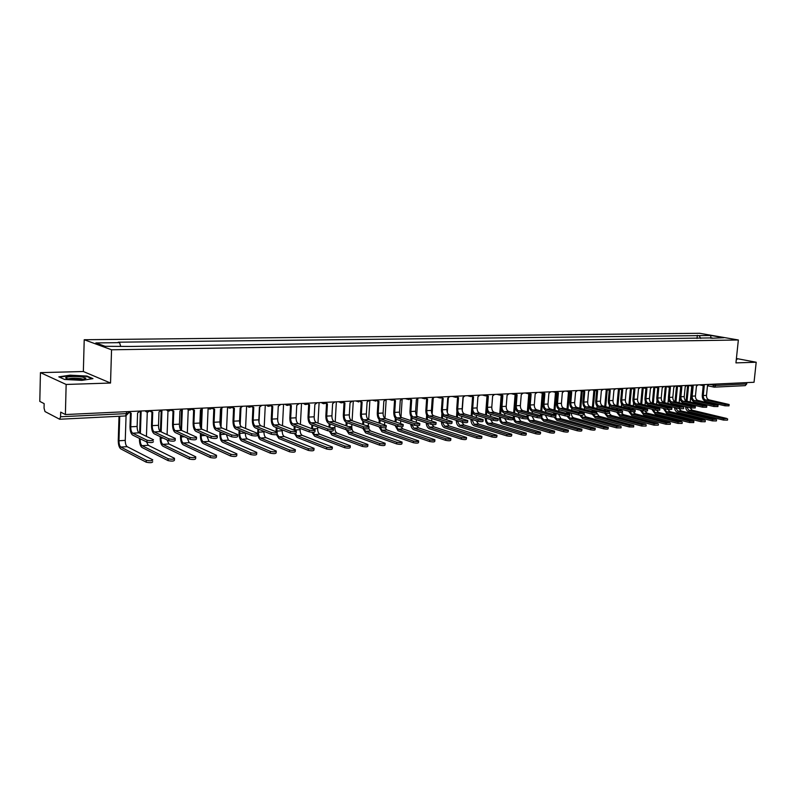 <?xml version="1.0" encoding="UTF-8"?>
<svg xmlns="http://www.w3.org/2000/svg" width="796" height="796" viewBox="0 0 796 796"><rect width="100%" height="100%" fill="white"/><g stroke="black" fill="none" stroke-linecap="round" stroke-linejoin="round"><path stroke-width="1.19" d="M40.437 372.637L66.148 384.458L65.391 414.547L754.041 382.269L756.2 362.24L735.942 362.886L738.36 339.982L699.604 333.285L84.217 339.733L83.351 371.523L40.437 372.637L39.8 401.393L44.158 403.632L44.059 408.129L44.984 411.552L59.65 419.243L60.576 416.756L126.654 413.602L128.335 412.935L128.375 411.592M66.148 384.458L110.535 383.035L111.549 349.782L738.36 339.982M65.391 414.547L60.685 412.129L60.576 416.756M756.2 362.24L736.409 358.508M746.857 382.607L746.718 383.941L745.245 385.632L714.271 387.145L715.733 385.423L746.718 383.941M700.729 338.4L699.127 335.623L710.818 335.474L723.833 337.733L711.773 338.25M699.127 335.623L118.256 342.19L119.559 342.648L95.868 342.927L105.082 346.3L130.365 346.449L712.131 337.892M84.217 339.733L111.549 349.782M736.27 359.802L736.967 359.474L736.32 359.344M83.351 371.523L110.535 383.035M64.615 379.473L81.888 380.369L92.963 378.627L86.953 376.06L70.078 375.175L58.824 376.856L64.615 379.473M697.017 338.459L697.336 335.305M119.559 342.648L120.634 346.091M710.818 335.474L710.758 338.26M729.126 404.666L728.997 405.861L724.967 405.791L725.106 404.438L729.146 404.517L709.017 399.851C707.276 399.224 706.43 397.731 706.5 395.383L707.485 385.702L709.017 384.378M703.226 385.692L702.251 395.333C702.162 398.498 703.296 400.507 705.644 401.363L724.967 405.791M703.475 385.632L704.241 385.861L703.256 395.552C703.196 397.91 704.032 399.403 705.773 400.04L725.106 404.438M727.624 418.945L727.504 420.129L723.465 420.069L723.614 418.726L726.857 418.487L692.251 410.229L689.963 407.661M686.719 404.477L686.819 403.512M687.048 401.214L688.63 385.423M689.863 405.214L689.953 404.249M690.192 401.94L691.774 386.14M687.625 385.383L686.082 400.876M685.844 403.283L685.744 404.249M685.565 406.617C685.784 409.343 686.888 411.054 688.888 411.741L723.465 420.069M723.614 418.726L689.018 410.438L686.56 406.855M718.042 405.353L717.912 406.557L713.843 406.487L713.982 405.124L718.062 405.194L697.973 400.488C696.231 399.851 695.386 398.348 695.445 395.98L696.43 386.229L697.983 384.896M692.132 386.219L691.157 395.93C691.067 399.124 692.202 401.154 694.54 402.02L713.843 406.487M692.361 386.16L693.147 386.388L692.162 396.159C692.102 398.537 692.938 400.04 694.679 400.686L713.982 405.124M706.778 406.05L706.649 407.263L702.54 407.194L702.679 405.831L706.798 405.89L686.749 401.144C685.008 400.497 684.172 398.985 684.232 396.597L685.207 386.766L686.779 385.423M680.849 386.756L679.883 396.547C679.804 399.761 680.928 401.811 683.267 402.686L702.54 407.194M681.068 386.697L681.864 386.926L680.888 396.776C680.829 399.174 681.665 400.686 683.406 401.333L702.679 405.831M82.386 377.045C73.729 375.622 60.108 377.284 68.108 378.826L69.352 379.045C78.824 379.941 84.356 379.632 85.938 378.13L82.386 377.045M83.272 379.274L80.784 378.617C75.302 378 71.202 378.1 68.476 378.896M59.491 377.155L70.257 375.543L86.605 376.399L92.117 378.767M716.549 419.741L716.42 420.935L712.35 420.875L712.49 419.522L715.793 419.293L681.237 410.935L679.008 408.567M675.645 405.303L675.744 404.288M675.973 401.95L677.545 386.01M678.829 406.06L678.928 405.045M679.157 402.696L680.739 386.737M676.55 385.901L674.998 401.691M674.759 404.06L674.66 405.065M674.501 407.482C674.779 410.139 675.884 411.801 677.824 412.467L712.35 420.875M712.49 419.522L677.953 411.144L675.505 407.721M705.296 420.557L705.166 421.751L701.057 421.701L701.196 420.338L704.55 420.099L670.043 411.661L667.904 409.482M664.381 406.139L664.491 405.074M664.72 402.696L666.292 386.617M667.625 406.925L667.725 405.851M667.963 403.473L668.431 398.607M665.307 386.428L663.745 402.468C662.023 401.811 661.187 400.279 661.247 397.851L662.212 387.861L663.834 386.498M663.516 404.846L663.416 405.91M663.287 408.368L666.58 413.204L701.057 421.701M701.196 420.338L666.71 411.87L664.292 408.617M695.326 406.756L695.207 407.97L691.047 407.92L691.187 406.537L695.346 406.597L675.346 401.801C673.605 401.154 672.769 399.622 672.829 397.214L673.804 387.314L675.396 385.96M669.396 387.304L668.431 397.164C668.351 400.418 669.476 402.478 671.814 403.353L691.047 407.92M669.585 387.244L669.008 387.224M669.884 387.413L670.401 387.473L669.436 397.403C669.376 399.811 670.212 401.343 671.943 402L691.187 406.537M683.694 407.482L683.575 408.706L679.376 408.647L679.515 407.263L682.978 407.045L663.755 402.468L660.312 402.667C658.581 402.01 657.735 400.468 657.794 398.04L658.76 388.03L657.536 387.811M657.755 387.861L656.799 397.801C656.72 401.075 657.844 403.154 660.173 404.04L679.376 408.647M679.515 407.263L660.312 402.667M671.874 408.219L671.744 409.442L667.506 409.393L667.645 407.99L671.884 408.04L651.984 403.154C650.262 402.487 649.427 400.935 649.476 398.488L650.441 388.428L652.083 387.055M645.924 388.428L644.979 398.448C644.899 401.741 646.024 403.841 648.342 404.736L667.506 409.393M646.073 388.349L646.929 388.597L645.974 398.687C645.914 401.134 646.75 402.686 648.481 403.353L667.645 407.99M693.853 421.382L693.734 422.577L689.575 422.537L689.714 421.164L693.873 421.203L658.68 412.388L656.601 410.368M652.959 407.005L653.058 405.88M653.297 403.473L654.849 387.234M656.242 407.811L656.352 406.686M656.581 404.259L656.969 400.239M653.874 387.005L652.322 403.234M652.093 405.642L651.984 406.766M651.894 409.283L655.168 413.95L689.575 422.537M689.714 421.164L655.297 412.607L652.919 409.532M682.222 422.218L682.102 423.422L677.913 423.392L678.053 422.009L681.505 421.761L647.138 413.134L645.118 411.224M641.337 407.89L641.457 406.706M641.685 404.249L643.238 387.851M644.68 408.716L644.79 407.532M645.029 405.065L645.357 401.612M642.263 387.632L640.71 404.01M640.482 406.467L640.372 407.642M640.322 410.209L643.566 414.706L677.913 423.392M678.053 422.009L643.695 413.353L641.367 410.477M670.411 423.074L670.292 424.278L666.053 424.258L666.192 422.865L669.705 422.606L635.407 413.89L633.437 412.059M629.546 408.786L629.656 407.552M629.895 405.055L631.437 388.498M632.949 409.642L633.049 408.398M633.288 405.89L633.576 402.866M630.462 388.269L628.92 404.816M628.691 407.303L628.571 408.547M628.581 411.174L631.785 415.472L666.053 424.258M666.192 422.865L631.915 414.119L629.646 411.442M659.844 408.965L659.725 410.189L655.436 410.149L655.576 408.736L659.864 408.776L640.024 403.841C638.293 403.174 637.457 401.612 637.516 399.144L638.472 388.995L640.133 387.612M633.905 388.995L632.959 399.095C632.88 402.418 634.004 404.537 636.322 405.443L655.436 410.149M634.024 388.916L634.909 389.174L633.954 399.343C633.895 401.811 634.73 403.383 636.452 404.05L655.576 408.736M658.392 423.95L658.272 425.154L653.994 425.144L654.133 423.731L657.705 423.472L623.487 414.656L621.547 412.865M617.557 409.711L617.676 408.408M617.905 405.87L619.447 389.144M621.039 410.597L621.129 409.283M621.358 406.736L621.606 404.05M618.472 388.916L616.94 405.632M616.711 408.169L616.592 409.472M616.651 412.159L619.815 416.258L653.994 425.144M654.133 423.731L619.935 414.885L617.746 412.437M647.616 409.721L647.506 410.955L643.168 410.925L643.307 409.502L647.636 409.532L627.855 404.547C626.134 403.87 625.308 402.288 625.357 399.811L626.303 389.582L627.994 388.179M621.686 389.582L620.741 399.761C620.671 403.114 621.785 405.244 624.104 406.159L643.168 410.925M621.775 389.493L622.681 389.751L621.736 400.01C621.686 402.497 622.512 404.079 624.233 404.756L643.307 409.502M646.183 424.825L646.063 426.039L641.735 426.029L641.875 424.616L645.506 424.348L611.378 415.442L609.418 413.582M605.368 410.666L605.497 409.293M605.726 406.706L607.258 389.811M608.94 411.582L609 410.189M609.238 407.602L609.457 405.194M606.283 389.582L604.761 406.457M604.532 409.045L604.413 410.418M604.552 413.174L607.647 417.054L641.735 426.029M641.875 424.616L607.766 415.671L605.657 413.442M635.188 410.497L635.069 411.731L630.691 411.711L630.83 410.268L635.208 410.298L615.497 405.264C613.776 404.587 612.95 402.985 613 400.478L613.935 390.169L615.656 388.756M609.258 390.169L608.323 400.438C608.253 403.821 609.368 405.97 611.676 406.895L630.691 411.711M609.318 390.07L610.253 390.348L609.318 400.686C609.258 403.194 610.094 404.796 611.806 405.472L630.83 410.268M633.755 425.731L633.646 426.945L629.268 426.945L629.407 425.512L633.775 425.512L599.07 416.238L596.682 412.835M592.99 411.641L593.12 410.189M593.348 407.562L594.871 390.498M596.662 412.706L596.682 411.124M596.92 408.477L597.109 406.308M593.906 390.259L592.393 407.313M592.154 409.94L592.025 411.383M592.254 414.209L595.279 417.86L629.268 426.945M629.407 425.512L595.398 416.467L593.368 414.398M622.542 411.283L622.432 412.517L618.004 412.507L618.134 411.054L622.562 411.074L602.92 405.99C601.209 405.303 600.383 403.691 600.433 401.164L601.368 390.766L603.109 389.344M596.622 390.776L595.697 401.124C595.627 404.527 596.741 406.706 599.04 407.632L618.004 412.507M596.652 390.657L597.617 390.945L596.692 401.373C596.632 403.91 597.468 405.522 599.169 406.209L618.134 411.054M621.129 426.636L621.009 427.86L616.592 427.87L616.731 426.427L620.492 426.149L586.553 417.044C584.891 416.348 584.095 414.756 584.135 412.268L584.155 412.079M580.403 412.636L580.533 411.114M580.772 408.438L582.274 391.194M584.393 409.383L584.572 407.393M581.309 390.955L579.806 408.189M579.578 410.865L579.448 412.378M579.747 415.204L582.702 418.686L616.592 427.87M616.731 426.427L582.821 417.283L580.851 415.313M609.686 412.079L609.567 413.323L605.099 413.313L605.229 411.85L609.696 411.86L590.135 406.736C588.433 406.04 587.607 404.418 587.657 401.871L588.582 391.383L590.343 389.94M583.776 391.383L582.861 401.821C582.791 405.264 583.906 407.452 586.194 408.388L605.099 413.313M583.538 391.324L584.762 391.562L583.846 402.07C583.796 404.627 584.622 406.259 586.324 406.955L605.229 411.85M596.592 412.885L596.483 414.139L591.965 414.139L592.095 412.666L596.612 412.666L577.13 407.482C575.438 406.776 574.612 405.144 574.662 402.577L575.578 392L577.369 390.547M570.712 392.01L569.807 402.537C569.737 406 570.851 408.209 573.13 409.154L591.965 414.139M570.672 391.871L571.697 392.189L570.782 402.786C570.732 405.363 571.558 407.005 573.259 407.711L592.095 412.666M583.279 413.711L583.169 414.965C582.911 415.462 581.388 415.472 578.602 414.975L578.732 413.492L583.299 413.482L563.906 408.249C562.215 407.542 561.389 405.89 561.439 403.293L562.344 392.637L564.165 391.174M557.419 392.637L556.523 403.254C556.464 406.746 557.568 408.975 559.837 409.94L578.602 414.975M557.339 392.488L558.404 392.826L557.498 403.512C557.449 406.109 558.275 407.761 559.966 408.477L578.732 413.492M569.727 414.557L569.628 415.81C569.369 416.318 567.827 416.328 565.001 415.83L565.13 414.328C567.956 414.825 569.498 414.815 569.757 414.308L550.454 409.025C548.762 408.308 547.947 406.647 547.996 404.03L548.892 393.274L550.742 391.801M543.897 393.284L543.011 403.99C542.952 407.512 544.046 409.761 546.315 410.736L565.001 415.83M543.768 393.115L544.872 393.473L543.976 404.249C543.937 406.865 544.753 408.537 546.434 409.263L565.13 414.328M555.936 415.413L555.837 416.666C555.578 417.194 554.016 417.204 551.16 416.706L551.28 415.184C554.145 415.691 555.707 415.681 555.966 415.154L536.763 409.821C535.081 409.094 534.265 407.413 534.305 404.776L535.191 393.93L537.071 392.438M530.136 393.94L529.26 404.736C529.201 408.298 530.305 410.567 532.554 411.542L551.16 416.706M529.967 393.741L531.111 394.129L530.226 405.005C530.186 407.642 531.002 409.333 532.673 410.059L551.28 415.184M541.897 416.278L541.797 417.542C541.539 418.089 539.967 418.099 537.061 417.592L537.191 416.059C540.086 416.567 541.668 416.557 541.927 416.019L522.823 410.627C521.161 409.89 520.345 408.199 520.385 405.542L521.261 394.597L523.171 393.095M516.136 394.607L515.271 405.502C515.211 409.084 516.305 411.373 518.554 412.368L537.061 417.592M515.917 394.388L517.101 394.796L516.236 405.761C516.186 408.428 517.002 410.129 518.674 410.865L537.191 416.059M608.273 427.571L608.164 428.795C607.905 429.293 606.413 429.303 603.696 428.805L603.826 427.353C606.542 427.84 608.035 427.84 608.293 427.333L573.836 417.86C572.185 417.164 571.379 415.562 571.428 413.054L567.638 413.283L567.737 412.059M567.976 409.333L569.468 391.93M571.657 410.308L571.827 408.447M568.513 391.662L567.021 409.074M566.782 411.811L566.662 413.403M567.021 416.159L569.916 419.522L603.696 428.805M603.826 427.353L570.045 418.109L568.115 416.209M595.199 428.517L595.09 429.74C594.831 430.258 593.328 430.268 590.572 429.77L590.712 428.298C593.458 428.795 594.96 428.785 595.219 428.268L560.901 418.696L558.484 414.059M554.623 414.726L554.732 413.034M554.961 410.248L556.454 392.617M558.712 411.263L558.862 409.482M555.499 392.388L554.016 409.99M553.787 412.776L553.668 414.457M554.066 417.074L556.921 420.368L590.572 429.77M590.712 428.298L557.041 418.945L555.13 417.054M581.896 429.472L581.796 430.706C581.528 431.243 580.005 431.253 577.229 430.745L577.359 429.263C580.135 429.77 581.657 429.75 581.926 429.223L547.747 419.542L545.33 415.084M541.419 415.82L541.499 414.029M541.738 411.184L543.22 393.254M545.549 412.228L545.698 410.487M542.255 393.154L540.792 410.925M540.554 413.761L540.464 415.552M540.872 417.96L543.708 421.233L577.229 430.745M577.359 429.263L543.827 419.8L541.867 417.751M568.364 430.457L568.254 431.681C567.996 432.238 566.453 432.248 563.638 431.73L563.767 430.238C566.583 430.755 568.125 430.736 568.384 430.188L534.365 420.407L531.967 416.149M563.767 430.238L530.375 420.666C528.743 419.94 527.957 418.288 527.997 415.711L528.047 415.044M528.285 412.149L529.768 393.841M532.166 413.233L532.305 411.462M528.793 393.911L527.34 411.89M527.111 414.776L527.042 416.666M527.42 418.736L530.255 422.109L563.638 431.73M554.583 431.452L554.484 432.686C554.225 433.253 552.663 433.273 549.807 432.745L549.937 431.233C552.792 431.76 554.354 431.74 554.613 431.173L520.753 421.283L518.375 417.243M549.937 431.233L516.703 421.542C515.082 420.815 514.286 419.144 514.325 416.547L514.365 416.089M514.594 413.134L516.067 394.587M518.544 414.258L518.693 412.408M515.112 394.597L513.659 412.875M513.43 415.82L513.39 416.278C513.34 419.771 514.405 422.019 516.584 423.004L549.807 432.745M540.564 432.457L540.464 433.701C540.205 434.278 538.623 434.308 535.738 433.77L535.857 432.248C538.753 432.785 540.325 432.755 540.583 432.178L506.913 422.178L504.565 418.368M535.857 432.248L502.783 422.447C501.172 421.701 500.385 420.019 500.425 417.402L500.435 417.174M500.674 414.149L501.112 408.457M504.694 415.313L504.843 413.363M501.191 395.204L499.739 413.88M499.51 416.895L499.49 417.124C499.44 420.656 500.495 422.915 502.674 423.92L535.738 433.77M527.609 417.174L527.509 418.437C527.25 418.995 525.649 419.014 522.713 418.487L522.843 416.945C525.778 417.462 527.37 417.452 527.629 416.895L508.644 411.442C506.982 410.706 506.176 408.995 506.216 406.308L507.082 395.274L509.022 393.751M501.888 395.284L501.032 406.278C500.973 409.89 502.067 412.199 504.296 413.204L522.713 418.487M501.619 395.045L502.853 395.473L501.987 406.547C501.948 409.234 502.754 410.945 504.415 411.691L522.843 416.945M526.285 433.492L526.186 434.735C525.927 435.332 524.335 435.362 521.4 434.815L521.529 433.283C524.455 433.82 526.047 433.79 526.305 433.203L492.824 423.084L490.525 419.542M486.505 415.194L486.873 410.398M490.595 416.388L490.754 414.338M487.023 395.871L485.58 414.915M485.341 418C485.301 421.552 486.356 423.83 488.515 424.845L521.4 434.815M521.529 433.283L488.625 423.353C487.023 422.606 486.237 420.915 486.276 418.278M513.052 418.069L512.952 419.343C512.694 419.91 511.082 419.94 508.107 419.402L508.226 417.85C511.201 418.378 512.813 418.358 513.072 417.791L494.207 412.278C492.555 411.532 491.749 409.811 491.789 407.094L492.644 395.96L494.615 394.428M487.381 395.97L486.535 407.064C486.485 410.716 487.57 413.044 489.789 414.059L508.107 419.402M487.053 395.712L488.336 396.169L487.49 407.333C487.45 410.049 488.256 411.781 489.908 412.527L508.226 417.85M511.748 434.546L511.649 435.78C511.39 436.397 509.778 436.437 506.813 435.88L506.933 434.337C509.898 434.885 511.51 434.855 511.768 434.238L478.486 424.009L476.247 420.746M472.088 416.258L472.396 412.079M476.247 417.502L476.406 415.343M472.595 396.687L471.162 415.98M470.933 419.134C470.973 422.606 472.028 424.825 474.098 425.78L506.813 435.88M506.933 434.337L474.217 424.288L471.859 419.412M498.226 418.995L498.127 420.258C497.868 420.855 496.236 420.875 493.221 420.338L493.341 418.776C496.356 419.303 497.998 419.283 498.246 418.696L479.51 413.134C477.869 412.378 477.063 410.637 477.103 407.9L477.948 396.667L479.948 395.115M472.605 396.687L471.779 407.86C471.73 411.552 472.804 413.9 475.013 414.925L493.221 420.338M472.436 396.617L471.909 396.537M472.227 396.388L473.56 396.876L472.725 408.139C472.685 410.875 473.491 412.626 475.132 413.383L493.341 418.776M496.943 435.611L496.843 436.855C496.585 437.492 494.953 437.531 491.948 436.964L492.067 435.402C495.072 435.959 496.704 435.929 496.963 435.293L463.899 424.955L461.74 421.989M457.411 417.353L457.68 413.621M461.65 418.646L461.809 416.368M462.237 410.537L463.202 397.363M456.914 411.353L456.496 417.074M456.277 420.308C456.397 423.681 457.441 425.83 459.431 426.746L491.948 436.964M492.067 435.402L459.551 425.233L457.202 420.587M483.122 419.93L483.033 421.203C482.774 421.81 481.112 421.84 478.058 421.293L478.177 419.711C481.232 420.258 482.893 420.228 483.152 419.621L464.546 414C462.914 413.233 462.118 411.472 462.148 408.716L462.974 397.383L465.013 395.821M457.561 397.423L456.745 408.686C456.705 412.398 457.78 414.776 459.969 415.81L478.058 421.293M457.411 397.333L456.805 397.234M457.123 397.075L458.516 397.592L457.69 408.965C457.65 411.721 458.456 413.492 460.078 414.258L478.177 419.711M481.859 436.705L481.759 437.949C481.5 438.596 479.849 438.646 476.804 438.069L476.923 436.497C479.968 437.064 481.62 437.024 481.879 436.377L449.043 425.91L447.004 423.293M442.476 418.487L442.715 415.084M446.785 419.83L446.954 417.432M447.302 412.527L448.337 398.02M441.909 413.363L441.561 418.208M441.362 421.512C441.561 424.785 442.606 426.855 444.506 427.721L476.804 438.069M476.923 436.497L444.616 426.188L442.287 421.81M467.74 420.885L467.65 422.159C467.391 422.785 465.71 422.815 462.615 422.258L462.735 420.666C465.829 421.213 467.501 421.184 467.759 420.567L449.302 414.885C447.68 414.109 446.884 412.328 446.924 409.552L447.74 398.109L449.81 396.527M442.248 398.159L441.442 409.512C441.402 413.263 442.467 415.661 444.646 416.716L462.615 422.258M442.079 398.06L441.422 397.94M441.75 397.761L443.183 398.328L442.377 409.801C442.347 412.587 443.133 414.368 444.755 415.144L462.735 420.666M466.486 437.81L466.396 439.064C466.138 439.73 464.466 439.78 461.381 439.193L461.491 437.601C464.575 438.178 466.257 438.138 466.516 437.472L433.92 426.885L431.979 424.507M427.263 419.651L427.482 416.487M431.651 421.044L431.83 418.517M432.129 414.189L433.213 398.577M426.646 415.124L426.358 419.363M426.188 422.766C426.457 425.91 427.492 427.9 429.303 428.716L461.381 439.193M461.491 437.601L429.412 427.173L427.114 423.064M452.058 421.85L451.969 423.134C451.71 423.78 450.009 423.82 446.874 423.253L446.994 421.641C450.128 422.198 451.829 422.159 452.088 421.522L433.78 415.781C432.168 414.995 431.382 413.204 431.412 410.398L432.208 398.846L434.317 397.254M426.636 398.915L425.85 410.358C425.81 414.149 426.875 416.567 429.034 417.631L446.874 423.253M426.447 398.806L425.751 398.667M426.079 398.468L427.571 399.075L426.775 410.646C426.746 413.462 427.542 415.263 429.144 416.049L446.994 421.641M450.835 438.944L450.745 440.188C450.476 440.885 448.785 440.934 445.66 440.347L445.77 438.735C448.904 439.322 450.596 439.273 450.854 438.586L418.517 427.88L416.646 425.661M411.771 420.855L411.97 417.84M416.248 422.298L416.427 419.631M416.696 415.691L417.82 399.035M411.134 416.746L410.875 420.557M410.746 424.059C411.084 427.074 412.109 428.954 413.82 429.731L445.66 440.347M445.77 438.735L413.93 428.168L411.681 424.368M436.089 422.845L435.999 424.129C435.73 424.785 434.009 424.835 430.835 424.258L430.944 422.626C434.128 423.203 435.85 423.164 436.108 422.507L417.96 416.696C416.358 415.9 415.582 414.089 415.602 411.253L416.388 399.602L418.537 398M410.736 399.691L409.97 411.224C409.93 415.044 410.985 417.492 413.134 418.567L430.835 424.258M410.517 399.562L409.781 399.393M410.109 399.184L411.671 399.831L410.885 411.512C410.865 414.358 411.641 416.179 413.233 416.965L430.944 422.626M434.875 440.098L434.785 441.342C434.526 442.059 432.805 442.108 429.631 441.511L429.75 439.889C432.925 440.486 434.636 440.437 434.905 439.73L402.836 428.885L401.025 426.755M395.99 422.089L396.189 419.134M400.557 423.601L400.736 420.776M400.985 417.084L402.149 399.313M395.333 418.278L395.105 421.79M395.035 425.402L398.05 430.755L429.631 441.511M429.75 439.889L398.159 429.193L395.99 425.721M419.8 423.85L419.711 425.144C419.442 425.82 417.701 425.87 414.477 425.283L414.587 423.641C417.81 424.218 419.562 424.178 419.82 423.502L401.841 417.631C400.259 416.825 399.473 414.995 399.502 412.139L400.269 400.378L402.458 398.746M394.537 400.478L393.781 412.109C393.751 415.96 394.796 418.437 396.925 419.522L414.477 425.283M394.279 400.328L393.513 400.139M393.831 399.91L395.463 400.607L394.697 412.398C394.667 415.263 395.443 417.104 397.025 417.91L414.587 423.641M418.606 441.273L418.527 442.526C418.258 443.253 416.517 443.312 413.303 442.705L413.413 441.074C416.626 441.671 418.368 441.611 418.636 440.885L386.856 429.92L385.075 427.8M379.921 423.363L380.11 420.368M384.577 424.945L384.757 421.95M384.985 418.378L386.189 399.512M379.254 419.741L379.045 423.064M379.045 426.795L381.99 431.81L413.303 442.705M413.413 441.074L382.09 430.228L380.02 427.134M403.194 424.885L403.104 426.168C402.836 426.875 401.075 426.925 397.801 426.338L397.91 424.676C401.184 425.263 402.945 425.213 403.214 424.517L385.413 418.577C383.841 417.771 383.065 415.92 383.095 413.034L383.841 401.164L386.06 399.522M378.03 401.274L377.294 413.005C377.254 416.895 378.299 419.392 380.408 420.487L397.801 426.338M377.732 401.114L376.926 400.885M377.244 400.657L378.946 401.393L378.19 413.303C378.17 416.199 378.946 418.049 380.508 418.865L397.91 424.676M402.03 442.467L401.95 443.72C401.681 444.476 399.91 444.536 396.657 443.919L396.756 442.268C400.02 442.884 401.791 442.815 402.06 442.069L370.578 430.964L368.777 428.736M363.553 424.686L363.742 421.542M368.329 426.348L368.478 423.173M368.697 419.562L369.891 400.279M362.876 421.114L362.678 424.387M362.777 428.248L365.623 432.875L396.657 443.919M396.756 442.268L365.722 431.283L363.772 428.586M386.259 425.93L386.169 427.223C385.901 427.95 384.11 427.999 380.796 427.402L380.906 425.721C384.219 426.328 386.01 426.268 386.279 425.552L368.667 419.552C367.105 418.726 366.339 416.865 366.359 413.95L367.105 401.96L369.354 400.298M361.195 402.089L360.479 413.92C360.449 417.85 361.474 420.368 363.563 421.482L380.796 427.402M360.867 401.92L360.011 401.652M360.339 401.403L362.1 402.199L361.374 414.219C361.344 417.144 362.11 419.014 363.663 419.84L380.906 425.721M385.115 443.69L385.035 444.944C384.767 445.72 382.975 445.79 379.672 445.163L379.782 443.491C383.085 444.118 384.876 444.049 385.145 443.272L353.991 432.039C352.489 431.213 351.742 429.362 351.762 426.507L351.892 424.427M346.867 426.059L347.056 422.726M352.111 420.716L353.285 401.055M346.2 422.407L346.001 425.751M346.21 429.731L348.947 433.969L379.672 445.163M379.782 443.491L349.036 432.357L347.195 429.91M368.986 427.004L368.906 428.298C368.628 429.034 366.817 429.104 363.454 428.487L363.553 426.795C366.916 427.402 368.737 427.343 369.006 426.606L351.593 420.537C350.051 419.701 349.295 417.82 349.315 414.875L350.031 402.776L352.329 401.104M344.031 402.915L343.335 414.855C343.305 418.815 344.33 421.363 346.399 422.487L363.454 428.487M343.673 402.736L342.768 402.428M343.096 402.159L344.937 403.015L344.22 415.154C344.2 418.109 344.957 419.999 346.489 420.835L363.553 426.795M367.871 444.934L367.792 446.188C367.523 446.984 365.712 447.063 362.349 446.427L362.459 444.735C365.812 445.372 367.623 445.302 367.901 444.506L337.086 433.124C335.594 432.288 334.857 430.427 334.877 427.542L334.987 425.721M329.862 427.472L330.061 423.94M335.206 421.91L336.36 401.851M329.206 423.641L329.007 427.163M329.295 431.074L331.942 435.084L362.349 446.427M362.459 444.735L332.031 433.452L330.27 431.153M351.364 428.099L351.285 429.392C351.016 430.158 349.165 430.228 345.753 429.601L345.862 427.89C349.275 428.507 351.116 428.447 351.384 427.691L334.181 421.542C332.658 420.706 331.902 418.795 331.922 415.83L332.619 403.602L334.957 401.91M326.539 403.761L325.853 415.801C325.833 419.81 326.848 422.387 328.887 423.522L345.753 429.601M326.131 403.562L325.176 403.224M325.504 402.935L327.425 403.851L326.728 416.109C326.708 419.094 327.464 421.004 328.977 421.84L345.862 427.89M350.28 446.198L350.21 447.461C349.932 448.277 348.091 448.367 344.688 447.71L344.787 446.009C348.19 446.655 350.031 446.576 350.31 445.76L319.853 434.238C318.38 433.392 317.654 431.512 317.664 428.596L317.753 427.054M312.52 428.945L312.728 425.203M317.972 423.134L319.106 402.657M311.883 424.885L311.684 428.626M312.032 432.327L314.609 436.218L344.688 447.71M344.787 446.009L314.699 434.566L312.987 432.347M333.385 429.213L333.315 430.507C333.026 431.293 331.156 431.372 327.703 430.736L327.803 429.004C331.255 429.641 333.126 429.561 333.415 428.785L316.42 422.567C314.918 421.721 314.171 419.79 314.181 416.796L314.868 404.458L317.246 402.746M308.689 404.627L308.022 416.776C308.012 420.815 309.007 423.422 311.027 424.566L327.703 430.736M308.231 404.408L307.236 404.02M307.564 403.711L309.564 404.706L308.888 417.084C308.878 420.089 309.624 422.029 311.117 422.875L327.803 429.004M332.33 447.491L332.26 448.755C331.972 449.601 330.111 449.69 326.659 449.034L326.758 447.312C330.211 447.969 332.071 447.879 332.36 447.044L302.281 435.372C300.828 434.517 300.102 432.616 300.112 429.671L300.182 428.437M294.858 430.477L295.057 426.497M300.4 424.397L301.515 403.482M294.221 426.178L294.022 430.148M294.411 433.522L296.938 437.372L326.659 449.034M326.758 447.312L297.027 435.71L295.336 433.462M315.037 430.347L314.967 431.651C314.679 432.457 312.778 432.536 309.276 431.89L309.365 430.148C312.878 430.785 314.778 430.706 315.067 429.91L298.311 423.621C296.818 422.756 296.082 420.815 296.092 417.781L296.759 405.323L299.177 403.592M290.48 405.502L289.834 417.761C289.824 421.85 290.819 424.477 292.809 425.641L309.276 431.89M289.973 405.273L288.938 404.836M289.266 404.507L291.346 405.572L290.689 418.079C290.679 421.114 291.416 423.064 292.898 423.93L309.365 430.148M314.012 448.815L313.942 450.078C313.654 450.944 311.763 451.043 308.261 450.377L308.35 448.636C311.853 449.302 313.753 449.213 314.042 448.347L284.361 436.526C282.928 435.661 282.212 433.74 282.222 430.765L282.262 429.88M276.869 432.079L277.038 427.84M282.48 425.711L283.575 404.318M276.222 427.522L276.043 431.75M276.421 434.636L278.918 438.546L308.261 450.377M308.35 448.636L279.008 436.875L277.257 434.377M296.311 431.502L296.241 432.815C295.953 433.641 294.022 433.73 290.46 433.074L290.55 431.313C294.112 431.959 296.042 431.88 296.331 431.054L279.824 424.686C278.361 423.82 277.625 421.85 277.635 418.786L278.272 406.199L280.739 404.458M271.894 406.398L271.277 418.766C271.267 422.895 272.252 425.552 274.212 426.736L290.46 433.074M271.346 406.149L270.262 405.661M270.58 405.303L272.749 406.467L272.123 419.094C272.113 422.159 272.839 424.139 274.302 425.004L290.55 431.313M295.316 450.168L295.246 451.431C294.958 452.317 293.027 452.426 289.475 451.74L289.575 449.989C293.127 450.665 295.047 450.566 295.346 449.68L266.083 437.7C264.67 436.825 263.964 434.885 263.964 431.88L263.993 431.362M289.575 449.989L260.62 438.059C259.217 437.173 258.511 435.223 258.511 432.218L258.66 429.223M258.989 422.417L259.735 407.084M264.202 427.064L265.287 405.184M257.854 428.895L257.715 433.432L241.705 426.895C240.283 425.999 239.566 423.989 239.566 420.865L240.163 408.02L242.73 406.239M257.745 433.86C258.123 436.984 259.048 438.944 260.541 439.75L289.475 451.74M277.187 432.686L277.127 433.999C276.819 434.855 274.869 434.944 271.247 434.278L271.337 432.497C274.958 433.163 276.909 433.064 277.217 432.218L260.959 425.78C259.516 424.895 258.79 422.915 258.8 419.82L259.416 407.104L261.934 405.333M252.939 407.313L252.342 419.8C252.332 423.97 253.307 426.656 255.237 427.85L271.247 434.278M252.332 407.045L251.198 406.497M251.516 406.109L253.775 407.373L253.168 420.129C253.168 423.223 253.884 425.223 255.327 426.109L271.337 432.497M276.232 451.541L276.162 452.815C275.864 453.73 273.904 453.839 270.302 453.143L270.391 451.372C274.003 452.058 275.953 451.949 276.252 451.043L247.437 438.904C246.044 438.019 245.347 436.059 245.347 433.024L245.357 432.915M270.391 451.372L241.865 439.263C240.482 438.367 239.785 436.407 239.785 433.362L239.914 430.666M240.173 424.935L240.969 407.9M245.566 428.467L246.611 406.06M239.108 430.328L238.989 433.034C238.989 437.123 239.924 439.77 241.785 440.974L270.302 453.143M257.665 433.9L257.596 435.213C257.287 436.089 255.297 436.188 251.636 435.512L251.715 433.711C255.387 434.387 257.377 434.288 257.685 433.412M233.586 408.249L233.009 420.855C233.009 425.064 233.964 427.78 235.875 428.994L251.636 435.512M232.92 407.96L231.736 407.343M232.054 406.935L234.412 408.298L233.825 421.184C233.825 424.318 234.531 426.328 235.954 427.223L251.715 433.711M256.74 452.944L256.68 454.217C256.362 455.163 254.382 455.282 250.72 454.576L250.81 452.785C254.471 453.481 256.451 453.362 256.76 452.426L228.412 440.128L226.343 434.526M250.81 452.785L222.731 440.496C221.358 439.591 220.681 437.611 220.671 434.536L220.781 432.158M221.009 427.014L221.815 408.627M226.542 429.92L227.566 406.945M220.999 408.915L220.283 425.243M219.994 431.82L219.885 434.198C219.895 438.327 220.81 441.004 222.651 442.228L250.72 454.576M237.715 435.133L237.656 436.447C237.337 437.352 235.317 437.462 231.596 436.775L231.676 434.954C235.397 435.631 237.417 435.531 237.745 434.636L222.044 428.029C220.641 427.124 219.945 425.094 219.945 421.94L220.512 408.955L223.119 407.154M213.816 409.194L213.268 421.93C213.278 426.188 214.214 428.925 216.094 430.158L231.596 436.775M213.099 408.895L211.855 408.209M212.184 407.761L214.631 409.243L214.074 422.258C214.074 425.422 214.781 427.462 216.174 428.367L231.676 434.954M236.83 454.387L236.77 455.65C236.452 456.625 234.432 456.745 230.721 456.038L230.8 454.227C234.512 454.934 236.531 454.815 236.86 453.849L209 441.382L206.96 436.218M230.8 454.227L203.189 441.76C201.856 440.845 201.179 438.835 201.169 435.73L201.259 433.701M201.458 428.835L202.274 409.234M207.129 431.432L208.134 407.86M201.468 409.731L200.721 427.731M200.483 433.362L200.403 435.382C200.403 439.561 201.318 442.268 203.119 443.501L230.721 456.038M217.338 436.397L217.288 437.71C216.95 438.636 214.9 438.755 211.119 438.059L211.199 436.218C214.98 436.914 217.029 436.805 217.368 435.88L201.975 429.193C200.592 428.278 199.905 426.228 199.895 423.034L200.443 409.92L203.099 408.089M193.637 410.169L193.12 423.024C193.13 427.323 194.055 430.099 195.896 431.342L211.119 438.059M192.851 409.84L191.557 409.084M187.269 408.836C188.881 410.537 190.413 410.467 191.866 408.617L194.443 410.209L193.906 423.363C193.916 426.556 194.602 428.616 195.965 429.541L211.199 436.218M216.492 455.849L216.432 457.123C216.104 458.118 214.054 458.257 210.283 457.521L210.363 455.7C214.134 456.416 216.184 456.287 216.512 455.302L189.179 442.666L187.199 438.009M210.363 455.7L183.249 443.044C181.936 442.118 181.269 440.089 181.259 436.954L181.319 435.322M181.518 430.407L182.334 409.632M187.319 433.004L188.284 408.786M181.528 410.418L180.772 429.8M180.563 434.974L180.503 436.606C180.513 440.815 181.408 443.551 183.179 444.805L210.283 457.521M196.522 437.681L196.463 439.004C196.124 439.959 194.025 440.079 190.194 439.372L190.264 437.511C194.105 438.218 196.194 438.099 196.542 437.153L181.468 430.377C180.115 429.452 179.428 427.372 179.418 424.149L179.936 410.895L182.652 409.054M173.021 411.164L172.533 424.139C172.543 428.487 173.458 431.293 175.259 432.556L190.194 439.372M172.165 410.816L170.822 409.96M171.2 409.592L173.807 411.194L173.299 424.487C173.309 427.721 173.986 429.8 175.329 430.736L190.264 437.511M195.707 457.342L195.657 458.625C195.309 459.65 193.229 459.79 189.398 459.053L189.478 457.202C193.299 457.939 195.388 457.8 195.736 456.785L168.941 443.969L167.061 439.889M189.478 457.202L162.891 444.357C161.598 443.412 160.941 441.362 160.931 438.198L160.971 437.004M161.16 431.89L161.966 410.02M167.09 434.656L168.026 409.741M161.18 410.935L160.424 431.541M160.235 436.656L160.185 437.84C160.205 442.098 161.081 444.865 162.822 446.138L189.398 459.053M175.239 438.994L175.19 440.327C174.821 441.302 172.702 441.432 168.802 440.715L168.871 438.835C172.772 439.551 174.901 439.422 175.259 438.457L160.513 431.591C159.19 430.656 158.523 428.546 158.504 425.293L158.991 411.9L161.767 410.03M151.966 412.169L151.499 425.283C151.519 429.681 152.414 432.517 154.185 433.79L168.802 440.715M151.021 411.801L149.638 410.855M150.066 410.577L152.732 412.199L152.255 425.631C152.265 428.905 152.931 431.014 154.245 431.959L168.871 438.835M174.473 458.874L174.424 460.158C174.055 461.212 171.936 461.362 168.055 460.605L168.125 458.735C172.006 459.481 174.135 459.342 174.493 458.297L148.275 445.302L146.544 441.899M168.125 458.735L142.096 445.7C140.832 444.745 140.186 442.666 140.166 439.462L140.196 438.775M140.375 433.442L141.151 410.995M146.434 436.367L147.29 412.089M140.404 411.064L139.648 433.094M139.469 438.417L139.439 439.113C139.469 443.412 140.335 446.208 142.036 447.501L168.055 460.605M153.429 441.68C153.061 442.675 150.902 442.815 146.942 442.088L147.011 440.198C150.971 440.914 153.131 440.775 153.499 439.79L139.101 432.835C137.808 431.88 137.151 429.75 137.131 426.457L137.589 412.915L140.414 411.035M130.445 413.204L130.007 426.457C130.027 430.895 130.912 433.77 132.643 435.064L146.932 442.088M129.42 412.806L128.355 412.209M128.464 411.592L131.191 413.224L130.743 426.805C130.763 430.109 131.42 432.248 132.703 433.203L147.001 440.188L146.942 442.088M152.713 461.73C152.344 462.804 150.185 462.964 146.235 462.207L146.305 460.317C150.245 461.073 152.404 460.914 152.782 459.839L127.161 446.665C125.917 445.7 125.28 443.601 125.261 440.377L126.057 415.95M146.295 460.307L120.853 447.063C119.619 446.098 118.982 443.999 118.962 440.765L119.738 416.298M119.022 416.328L118.256 440.407C118.286 444.755 119.131 447.581 120.793 448.884L146.225 462.197M709.146 384.378L715.733 385.423L715.873 384.06M712.868 384.199L713.614 387.075L714.271 387.145L707.485 385.752M702.072 384.707L703.176 385.612M690.888 385.234L692.013 386.14M679.515 385.762L680.66 386.677M667.973 386.309L669.138 387.224M656.232 386.856L657.416 387.781M644.302 387.413L645.516 388.349M632.183 387.98L633.407 388.926M619.855 388.557L621.109 389.513M607.318 389.144L608.592 390.1M594.572 389.741L595.876 390.707M581.617 390.358L582.941 391.324M568.424 390.975L569.777 391.95M555.011 391.602L556.394 392.587M541.37 392.239L542.773 393.234M527.479 392.896L528.902 393.891M513.34 393.552L514.803 394.567M498.953 394.229L500.435 395.244M484.296 394.915L485.819 395.94M469.381 395.612L470.924 396.647M454.188 396.328L455.77 397.373M438.705 397.055L440.317 398.109M422.945 397.791L424.586 398.856M406.875 398.547L408.557 399.612M390.498 399.313L392.209 400.388M373.802 400.09L375.553 401.184M356.787 400.895L358.578 401.99M339.434 401.701L341.255 402.816M321.733 402.537L323.594 403.652M303.674 403.383L305.584 404.507M285.247 404.249L287.197 405.383M270.829 404.915C269.446 406.686 267.983 406.756 266.451 405.124L268.441 406.278M251.695 405.821C250.302 407.602 248.82 407.671 247.267 406.02L249.297 407.184M227.656 406.945L229.745 408.119M207.647 407.88L209.776 409.064M187.209 408.836L189.388 410.04M166.324 409.821L168.563 411.025M144.981 410.816L147.27 412.039M126.713 411.671L125.649 416L128.305 413.353M125.42 415.96L59.65 419.243M706.5 395.383L703.256 395.552M709.017 399.851L705.773 400.04M689.018 410.438L692.251 410.229M695.445 395.98L692.162 396.159M697.973 400.488L694.679 400.686M684.232 396.597L680.888 396.776M686.749 401.144L683.406 401.333M677.953 411.144L681.237 410.935M666.71 411.87L670.043 411.661M672.829 397.214L669.436 397.403M675.346 401.801L671.943 402M661.247 397.851L657.794 398.04M649.476 398.488L645.974 398.687M651.984 403.154L648.481 403.353M655.297 412.607L658.68 412.388M644.193 408.587L644.7 408.557M643.695 413.353L647.138 413.134M631.785 409.353L632.969 409.283M631.915 414.119L635.407 413.89M637.516 399.144L633.954 399.343M640.024 403.841L636.452 404.05M619.159 410.129L621.059 410.01M619.935 414.885L623.487 414.656M625.357 399.811L621.736 400.01M627.855 404.547L624.233 404.756M606.323 410.915L608.95 410.746M607.766 415.671L611.378 415.442M613 400.478L609.318 400.686M615.497 405.264L611.806 405.472M593.269 411.711L596.642 411.502M595.398 416.467L599.07 416.238M600.433 401.164L596.692 401.373M602.92 405.99L599.169 406.209M580.413 412.497L584.135 412.268M582.821 417.283L586.553 417.044M587.657 401.871L583.846 402.07M590.135 406.736L586.324 406.955M574.662 402.577L570.782 402.786M577.13 407.482L573.259 407.711M561.439 403.293L557.498 403.512M563.906 408.249L559.966 408.477M547.996 404.03L543.976 404.249M550.454 409.025L546.434 409.263M534.305 404.776L530.226 405.005M536.763 409.821L532.673 410.059M520.385 405.542L516.236 405.761M522.823 410.627L518.674 410.865M570.045 418.109L573.836 417.86M554.643 414.079L557.847 413.88M557.041 418.945L560.901 418.696M541.429 414.885L544.036 414.726M543.827 419.8L547.747 419.542M527.997 415.711L529.977 415.592M530.375 420.666L534.365 420.407M514.325 416.547L515.659 416.467M516.703 421.542L520.753 421.283M500.425 417.402L501.082 417.353M502.783 422.447L506.913 422.178M506.216 406.308L501.987 406.547M508.644 411.442L504.415 411.691M488.625 423.353L492.824 423.084M491.789 407.094L487.49 407.333M494.207 412.278L489.908 412.527M474.217 424.288L478.486 424.009M477.103 407.9L472.725 408.139M479.51 413.134L475.132 413.383M459.551 425.233L463.899 424.955M462.148 408.716L457.69 408.965M464.546 414L460.078 414.258M444.616 426.188L449.043 425.91M446.924 409.552L442.377 409.801M449.302 414.885L444.755 415.144M429.412 427.173L433.92 426.885M431.412 410.398L426.775 410.646M433.78 415.781L429.144 416.049M413.93 428.168L418.517 427.88M415.602 411.253L410.885 411.512M417.96 416.696L413.233 416.965M398.159 429.193L402.836 428.885M399.502 412.139L394.697 412.398M401.841 417.631L397.025 417.91M383.453 424.566L384.597 424.497M382.09 430.228L386.856 429.92M383.095 413.034L378.19 413.303M385.413 418.577L380.508 418.865M366.23 425.621L368.339 425.492M365.722 431.283L370.578 430.964M366.359 413.95L361.374 414.219M368.667 419.552L363.663 419.84M348.668 426.696L351.762 426.507M349.036 432.357L353.991 432.039M349.315 414.875L344.22 415.154M351.593 420.537L346.489 420.835M330.738 427.79L334.877 427.542M332.031 433.452L337.086 433.124M331.922 415.83L326.728 416.109M334.181 421.542L328.977 421.84M312.52 428.905L317.664 428.596M314.699 434.566L319.853 434.238M314.181 416.796L308.888 417.084M316.42 422.567L311.117 422.875M294.878 429.989L300.112 429.671M297.027 435.71L302.281 435.372M296.092 417.781L290.689 418.079M298.311 423.621L292.898 423.93M276.879 431.094L282.222 430.765M279.008 436.875L284.361 436.526M277.635 418.786L272.123 419.094M279.824 424.686L274.302 425.004M258.511 432.218L263.964 431.88M260.62 438.059L266.083 437.7M258.8 419.82L253.168 420.129M260.959 425.78L255.327 426.109M239.785 433.362L245.347 433.024M241.865 439.263L247.437 438.904M239.566 420.865L233.825 421.184M241.705 426.895L235.954 427.223M220.671 434.536L225.646 434.228M222.731 440.496L228.412 440.128M219.945 421.94L214.074 422.258M222.044 428.029L216.174 428.367M201.169 435.73L205.269 435.482M203.189 441.76L209 441.382M199.895 423.034L193.906 423.363M201.975 429.193L195.965 429.541M181.259 436.954L184.463 436.755M183.249 443.044L189.179 442.666M179.418 424.149L173.299 424.487M181.468 430.377L175.329 430.736M160.931 438.198L163.19 438.059M162.891 444.357L168.941 443.969M158.504 425.293L152.255 425.631M160.513 431.591L154.245 431.959M140.166 439.462L141.439 439.392M142.096 445.7L148.275 445.302M137.131 426.457L130.743 426.805M139.101 432.835L132.703 433.203M118.962 440.765L125.261 440.377M120.853 447.063L127.161 446.665M699.465 384.826L702.818 385.553L705.206 384.558M688.301 385.354L691.634 386.08L694.042 385.085M676.958 385.881L680.272 386.617L682.699 385.612M665.436 386.428L668.72 387.164L671.187 386.16M653.725 386.975L656.989 387.712L659.476 386.707M641.825 387.533L645.058 388.279L647.576 387.264M629.736 388.1L632.939 388.846L635.487 387.831M617.437 388.677L620.611 389.423L623.188 388.408M604.94 389.264L608.074 390.01L610.691 388.995M592.234 389.851L595.328 390.607L597.985 389.582M579.309 390.458L582.364 391.214L585.05 390.189M566.165 391.075L569.18 391.831L571.906 390.806M552.792 391.702L555.757 392.458L558.523 391.433M539.19 392.338L542.106 393.085L544.912 392.07M525.36 392.995L528.206 393.731L531.061 392.726M511.271 393.652L514.057 394.388L516.972 393.383M496.943 394.319L499.649 395.055L502.614 394.06M482.356 395.005L484.983 395.731L488.008 394.736M467.501 395.702L470.038 396.408L473.132 395.443M452.387 396.408L454.824 397.105L457.979 396.149M436.994 397.134L439.312 397.811L442.546 396.876M421.313 397.871L423.512 398.517L426.825 397.612M405.353 398.617L407.403 399.234L410.806 398.358M389.085 399.373L390.985 399.96L394.478 399.124M372.528 400.149L374.239 400.696L377.841 399.9M355.653 400.945L357.165 401.433L360.877 400.696M338.459 401.751L339.753 402.179C341.225 403.244 342.499 403.015 343.574 401.512M320.957 402.567L321.982 402.915C323.484 404.099 324.798 403.9 325.932 402.338M303.117 403.403L303.843 403.662C305.365 404.965 306.729 404.806 307.933 403.184M284.948 404.259L285.336 404.398C286.868 405.851 288.281 405.731 289.565 404.04M227.686 406.945C229.258 408.607 230.75 408.537 232.173 406.736M207.696 407.88C209.288 409.562 210.801 409.492 212.224 407.661M166.404 409.811C168.036 411.532 169.588 411.462 171.05 409.592M145.081 410.816C146.733 412.547 148.305 412.477 149.797 410.597M703.783 385.811L702.768 385.592M692.659 386.339L691.654 386.12M681.366 386.876L680.361 386.647M84.018 379.155L85.938 378.13M646.372 388.528L645.735 388.378M634.322 389.095L633.716 388.955M622.074 389.672L621.487 389.533M609.617 390.259L609.039 390.12M596.96 390.856L596.393 390.717M570.981 392.08L570.424 391.94M557.648 392.697L557.091 392.557M544.086 393.333L543.529 393.194M530.285 393.98L529.728 393.831M516.236 394.627L515.689 394.488M501.938 395.294L501.39 395.144M487.371 395.97L486.824 395.821M472.545 396.647L472.008 396.498M457.441 397.343L456.904 397.194M442.049 398.04L441.531 397.891M426.367 398.756L425.86 398.607M410.398 399.473L409.9 399.323M146.235 462.207L146.305 460.317"/></g></svg>
